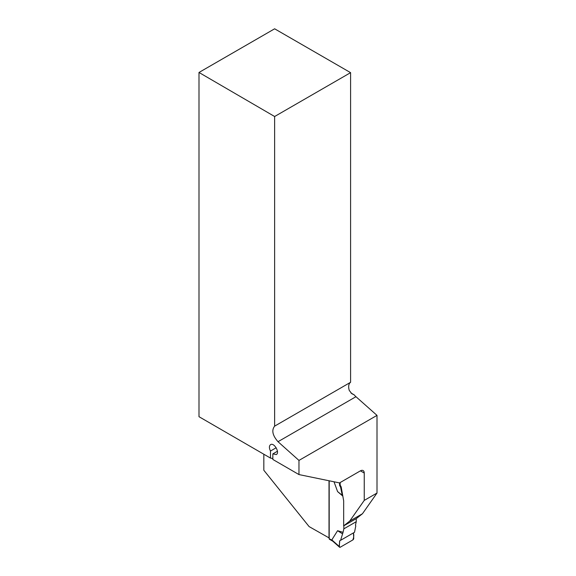 <?xml version="1.0" encoding="UTF-8"?>
<svg xmlns="http://www.w3.org/2000/svg" width="576" height="576" viewBox="0 0 576 576"><rect width="100%" height="100%" fill="white"/><g stroke="black" fill="none" stroke-linecap="round" stroke-linejoin="round"><path stroke-width="0.86" d="M360.425 470.844A5.4 3.118 -60 0 1 363.125 470.578A5.4 3.118 -60 0 1 364.241 473.047L360.425 470.844L339.516 482.918L298.966 474.574L298.966 460.426L377.006 415.375L355.954 396.706A10.116 5.839 60 0 1 354.211 394.87L350.921 392.962M340.157 482.551L340.157 485.114L341.172 486.871L343.663 500.796L343.663 525.881L349.697 521.107L364.241 500.407L364.241 473.047M364.241 500.407L377.006 493.042L377.006 415.375M343.663 525.881L356.422 518.515L362.455 513.742L349.697 521.107M377.006 493.042L362.455 513.742M329.191 537.977L309.11 526.594L263.837 470.268L263.837 454.234M329.011 538.078L329.011 480.758M298.966 474.574L272.844 459.454L272.844 453.888L276.293 454.572C280.102 452.7 274.111 442.274 270.583 444.629L270.583 444.629C269.064 445.867 269.028 448.006 270.475 451.044L270.475 458.078L198.994 416.693L198.994 72.468L274.63 116.51L274.63 426.139C271.418 430.25 272.542 435.442 278.006 441.706L298.966 460.426M274.63 116.51L350.59 72.655L274.63 28.8L198.994 72.468M350.59 72.655L350.59 382.284L274.63 426.139M354.211 394.87L351.828 393.703L349.272 390.434A10.116 5.839 -120 0 1 350.59 382.284M277.43 451.238L272.844 453.888M272.844 458.568L270.475 458.078M270.475 451.044L276.178 447.754M329.191 480.794L329.191 538.668A1.346 0.778 120 0 0 329.472 539.28L332.834 541.224M356.249 518.616L356.249 521.683L355.457 525.161L355.781 525.881L354.514 532.282L340.582 540.324L343.058 532.325L337.579 530.712L331.826 539.878L332.597 540.929M356.249 521.683L343.843 528.84L343.058 532.325M343.843 528.84L343.843 525.78M334.015 481.781L337.579 491.58L342.821 496.102M337.579 491.58L342.266 495.31L340.582 487.21L341.172 486.871M342.266 495.31L342.806 495.979M339.487 482.911L339.617 485.424L340.582 487.21M331.826 539.878L339.343 546.574A1.346 0.778 120 0 0 339.545 547.2A1.346 0.778 120 0 0 340.294 547.186L352.778 539.978A1.346 0.778 -60 0 0 353.729 538.265L353.448 532.894L340.582 540.324M337.579 530.712L342.266 533.686M339.343 546.574L339.617 540.878C339.948 542.808 338.335 547.207 340.294 547.186L352.778 539.978C353.815 537.653 354.038 535.291 353.448 532.894L339.617 540.878M340.157 485.114L339.617 485.424M278.006 441.706L355.954 396.706M329.191 538.668L331.978 540.274M332.59 541.008L339.545 547.2"/></g></svg>
